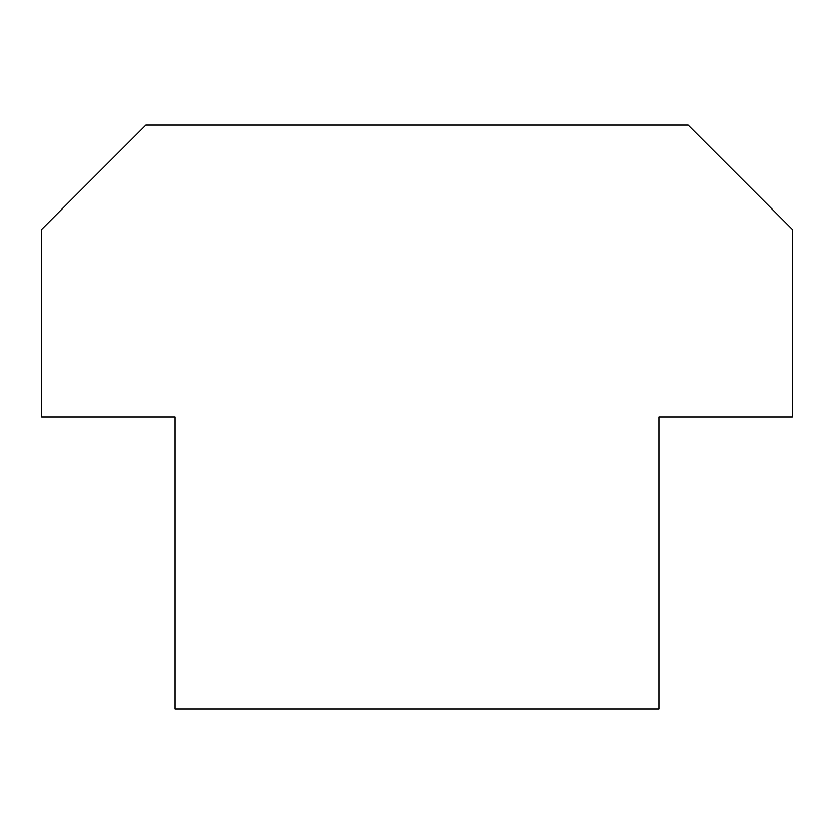 <?xml version="1.0" encoding="UTF-8"?>
<svg xmlns="http://www.w3.org/2000/svg" width="834" height="834" viewBox="0 0 834 834"><rect width="100%" height="100%" fill="white"/><g stroke="black" fill="none" stroke-linecap="round" stroke-linejoin="round"><path stroke-width="1.25" d="M792.3 417L658.86 417L658.86 708.9L175.14 708.9L175.14 417L41.7 417L41.7 229.35L145.95 125.1L688.05 125.1L792.3 229.35L792.3 417"/></g></svg>
